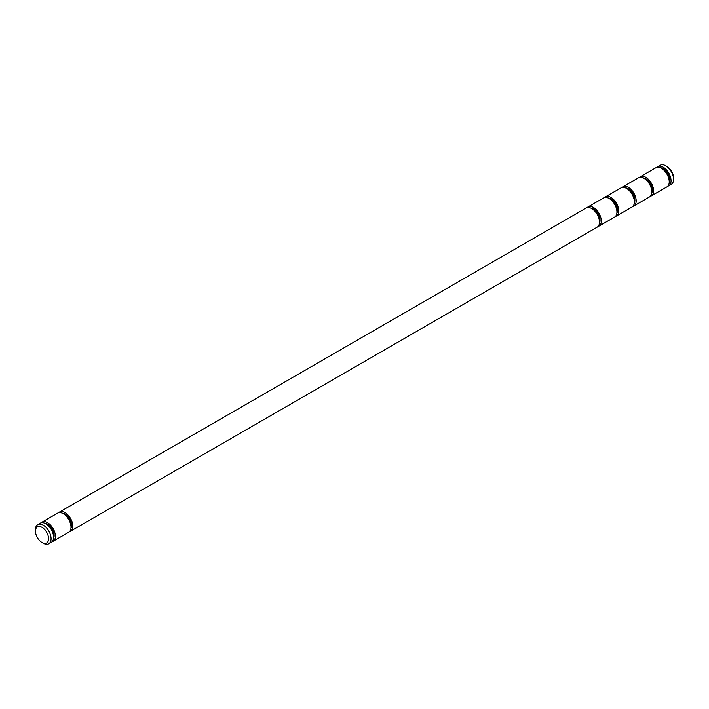 <?xml version="1.0" encoding="UTF-8"?>
<svg xmlns="http://www.w3.org/2000/svg" width="709" height="709" viewBox="0 0 709 709"><rect width="100%" height="100%" fill="white"/><g stroke="black" fill="none" stroke-linecap="round" stroke-linejoin="round"><path stroke-width="1.06" d="M70.537 531.201L597.2 227.137A11.052 6.381 -120 0 0 598.892 218.283A11.052 6.381 -120 0 0 591.678 208.543A11.052 6.381 -120 0 0 586.157 208.003L59.485 512.066A11.052 6.381 60 0 1 65.015 512.616A11.052 6.381 60 0 1 72.229 522.347A11.052 6.381 60 0 1 70.537 531.201A11.052 6.381 60 0 1 69.553 531.599M599.433 223.175A9.279 5.362 -120 0 0 593.495 208.942A9.279 5.362 -120 0 0 590.694 208.047M62.215 513.165A9.279 5.362 60 0 1 65.015 514.06A9.279 5.362 60 0 1 70.953 528.285M598.033 226.481A11.052 6.381 -120 0 0 599.016 226.091L614.641 217.069A11.052 6.381 -120 0 0 616.334 208.216A11.052 6.381 -120 0 0 609.111 198.476A11.052 6.381 -120 0 0 603.589 197.935L587.965 206.948A11.052 6.381 -120 0 0 587.132 207.604M599.016 226.091A11.052 6.381 -120 0 0 600.709 217.238A11.052 6.381 -120 0 0 593.495 207.498A11.052 6.381 -120 0 0 587.965 206.948M41.219 522.79A11.052 6.381 60 0 1 42.053 522.134L57.677 513.112A11.052 6.381 60 0 1 63.198 513.662A11.052 6.381 60 0 1 70.413 523.393A11.052 6.381 60 0 1 68.72 532.246L53.095 541.268A11.052 6.381 60 0 1 52.12 541.667M42.053 522.134A11.052 6.381 60 0 1 47.574 522.684A11.052 6.381 60 0 1 54.788 532.415A11.052 6.381 60 0 1 53.095 541.268M616.865 213.108A9.279 5.362 -120 0 0 610.928 198.875A9.279 5.362 -120 0 0 608.136 197.979M44.782 523.233A9.279 5.362 60 0 1 47.574 524.128A9.279 5.362 60 0 1 53.512 538.353M615.474 216.413A11.052 6.381 -120 0 0 616.449 216.023L632.074 207.001A11.052 6.381 -120 0 0 633.766 198.148A11.052 6.381 -120 0 0 626.552 188.408A11.052 6.381 -120 0 0 621.031 187.867L605.406 196.889A11.052 6.381 -120 0 0 604.573 197.536M616.449 216.023A11.052 6.381 -120 0 0 618.142 207.17A11.052 6.381 -120 0 0 610.928 197.43A11.052 6.381 -120 0 0 605.406 196.889M35.45 531.121L35.45 529.685A11.052 6.381 60 0 1 37.737 524.625L40.236 523.18A11.052 6.381 60 0 1 45.766 523.729A11.052 6.381 60 0 1 52.98 533.46A11.052 6.381 60 0 1 51.287 542.314L48.788 543.759A11.052 6.381 60 0 1 43.258 543.209L42.008 542.491A9.279 5.362 60 0 1 35.45 531.121A9.279 5.362 60 0 1 42.008 527.336A9.279 5.362 60 0 1 48.575 538.698A9.279 5.362 60 0 1 42.008 542.491L43.258 543.209M37.737 524.625A11.052 6.381 60 0 1 43.258 525.174A11.052 6.381 60 0 1 50.481 534.905A11.052 6.381 60 0 1 48.788 543.759M634.298 203.04A9.279 5.362 -120 0 0 628.36 188.807A9.279 5.362 -120 0 0 625.568 187.92M632.907 206.346A11.052 6.381 -120 0 0 633.89 205.956L649.515 196.934A11.052 6.381 -120 0 0 651.208 188.08A11.052 6.381 -120 0 0 643.985 178.34A11.052 6.381 -120 0 0 638.463 177.799L622.839 186.822A11.052 6.381 -120 0 0 622.006 187.468M633.89 205.956A11.052 6.381 -120 0 0 635.583 197.102A11.052 6.381 -120 0 0 628.36 187.362A11.052 6.381 -120 0 0 622.839 186.822M651.739 192.972A9.279 5.362 -120 0 0 645.802 178.739A9.279 5.362 -120 0 0 643.01 177.853M650.348 196.278A11.052 6.381 -120 0 0 651.323 195.888L666.947 186.866A11.052 6.381 -120 0 0 668.64 178.012A11.052 6.381 -120 0 0 661.426 168.281A11.052 6.381 -120 0 0 655.905 167.732L640.28 176.754A11.052 6.381 -120 0 0 639.447 177.401M651.323 195.888A11.052 6.381 -120 0 0 653.016 187.034A11.052 6.381 -120 0 0 645.802 177.294A11.052 6.381 -120 0 0 640.28 176.754M669.172 182.904A9.279 5.362 -120 0 0 663.234 168.671A9.279 5.362 -120 0 0 660.442 167.785M667.781 186.21A11.052 6.381 -120 0 0 668.764 185.82L671.263 184.375A11.052 6.381 -120 0 0 673.55 179.315A11.052 6.381 -120 0 0 665.742 165.791L665.742 165.791A11.052 6.381 -120 0 0 660.212 165.241L657.713 166.686A11.052 6.381 -120 0 0 656.88 167.333M668.764 185.82A11.052 6.381 -120 0 0 670.457 176.966A11.052 6.381 -120 0 0 663.234 167.235A11.052 6.381 -120 0 0 657.713 166.686M673.55 179.315L673.55 177.879A9.279 5.362 -120 0 0 666.992 166.509L665.742 165.791L666.992 166.509M58.652 512.722A11.052 6.381 60 0 1 59.485 512.066"/></g></svg>
